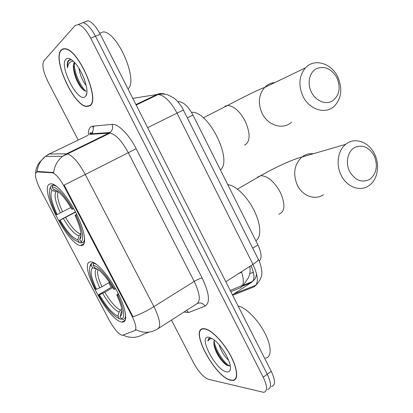 <?xml version="1.0" encoding="UTF-8"?>
<svg xmlns="http://www.w3.org/2000/svg" width="413" height="413" viewBox="0 0 413 413"><rect width="100%" height="100%" fill="white"/><g stroke="black" fill="none" stroke-linecap="round" stroke-linejoin="round"><path stroke-width="0.62" d="M81.893 245.554C86.813 244.816 84.959 231.347 77.21 215.328C69.523 199.314 57.887 184.988 51.935 183.821L49.581 184.017C39.085 188.194 67.489 244.32 80.478 245.529L81.893 245.554M122.067 322.057C127.994 322.909 126.574 310.065 118.355 293.813C110.214 277.567 97.644 262.766 91.629 261.904L90.457 261.857C77.474 262.441 108.392 321.242 121.949 322.042L122.067 322.057M122.227 335.377L134.757 330.591C136.899 328.996 135.898 323.993 131.752 315.584L64.454 186.965C59.968 178.798 55.982 174.079 52.492 172.804L37.144 171.906C34.16 173.124 35.239 179.01 40.381 189.567L109.099 320.013C114.024 328.831 118.402 333.952 122.227 335.377M241.672 272.172L238.657 273.535M177.869 101.696L178.999 101.608C183.831 102.269 188.488 106.75 192.969 115.046L257.934 244.961C261.605 252.921 262.038 258.352 259.225 261.253M230.888 380.29L232.782 380.466C238.74 380.239 237.79 368.587 230.242 354.875C222.772 341.174 210.764 329.213 204.383 328.696L203.609 328.66C188.803 328.144 215.008 377.549 230.888 380.29M235.999 377.776L236.267 377.776M89.864 105.8C100.643 100.576 78.873 49.421 65.192 48.729L62.957 48.853L61.196 49.999C52.002 58.61 73.731 106.162 86.704 106.544L89.864 105.8M171.441 320.085L193.656 362.986C198.622 371.891 203.552 377.327 208.451 379.294L263.68 392.34C267.629 391.354 267.474 386.305 263.22 377.188L267.247 374.24C271.48 383.336 271.604 388.396 267.614 389.413C271.604 388.396 271.48 383.336 267.247 374.24L95.506 36.21C91.247 28.223 87.076 23.696 82.992 22.627L79.472 24.047M36.742 171.932L37.965 171.503L53.669 172.536C54.526 165.845 57.49 160.44 62.554 156.326L66.545 153.822L67.376 153.904C72.745 155.644 78.713 162.505 85.279 174.493L64.144 185.112L133.032 316.797C139.579 314.546 146.538 311.154 153.91 306.627C159.976 319.125 161.235 326.564 157.689 328.929C150.724 333.1 143.497 333.379 136.006 329.76L135.552 330.085M263.22 377.188L90.726 38.203C86.451 30.19 82.285 25.642 78.233 24.553L75.104 25.56L43.855 60.897C41.811 64.795 43.148 71.656 47.872 81.475L78.207 140.048M203.795 328.66L203.686 328.934M80.809 86.529L82.961 89.569M271.532 386.501C275.554 385.453 275.461 380.388 271.248 371.313L100.256 34.227C96.012 26.267 91.836 21.76 87.726 20.712L82.992 22.627C87.076 23.696 91.247 28.223 95.506 36.21L267.247 374.24L271.248 371.313M204.518 328.96L203.748 328.929C189.097 328.412 215.039 377.327 230.753 380.027L232.617 380.203C238.518 379.975 237.578 368.442 230.113 354.881C222.721 341.319 210.842 329.481 204.518 328.96M228.616 360.255C224.548 356.605 221.368 351.442 219.086 344.767M225.715 354.22L223.206 350.162M214.301 340.085L213.831 342.816L214.45 340.204M226.572 371.886C228.554 372.273 229.783 371.499 230.263 369.552C232.163 363.445 221.719 344.886 213.201 339.254L208.751 337.204C197.522 335.196 215.586 370.229 226.572 371.886M213.831 342.816L214.244 346.295C215.705 351.618 218.379 356.569 222.277 361.153C224.435 363.631 226.339 365.169 227.986 365.779L230.206 365.634M210.511 337.834C208.947 337.927 208.1 339.021 207.976 341.107C208.823 339.496 210.176 338.624 212.034 338.49M265.497 358.112C271.862 357.462 271.702 346.063 264.65 332.671C257.671 319.28 245.539 307.298 238.167 306.105M207.976 341.107L209.432 338.102M229.489 365.964C223.887 362.872 215.359 349.826 214.089 341.071M227.274 365.474L223.443 361.685C219.014 356.45 215.813 350.529 213.851 343.91M65.486 48.78L62.807 49.255L61.346 50.293C52.234 58.791 73.746 105.873 86.585 106.255L89.719 105.516C100.38 100.328 78.831 49.72 65.295 49.033L65.755 48.842M74.557 62.482L74.386 62.631C73.246 63.876 73.018 66.307 73.715 69.926L73.602 68.202L74.83 62.776M86.183 85.434C82.559 81.015 80.132 75.274 78.898 68.212M84.386 79.379L82.244 74.288M71.537 59.787L68.579 60.283C67.35 61.62 66.973 64.129 67.453 67.809C68.021 64.443 69.384 62.332 71.542 61.48L73.297 61.222M85.197 96.714L86.08 95.625C89.693 90.302 81.826 68.723 73.369 61.289C70.086 58.321 67.603 57.624 65.925 59.209C58.636 65.652 78.119 103.431 85.197 96.714M73.715 69.926C74.546 75.533 76.544 80.778 79.704 85.661C82.192 89.26 84.319 91.103 86.08 91.18M127.978 88.883C138.613 80.788 117.664 31.899 103.183 31.863L99.765 33.283M67.453 67.809C67.278 63.685 68.016 60.99 69.658 59.715M85.966 91.18C80.772 87.133 74.154 72.636 74.294 63.726M83.725 90.204L81.005 86.684C77.117 80.535 74.655 73.968 73.617 66.983M374.307 156.016C369.015 146.966 362.377 144.163 354.39 147.606C347.658 151.525 345.314 162.676 349.517 171.256C355.015 180.419 361.731 183.145 369.656 179.438C376.537 173.775 378.086 165.969 374.307 156.016M341.035 174.988C335.723 164.395 337.906 150.389 345.671 144.354C354.612 136.688 369.067 141.865 374.699 154.338C380.151 165.319 377.559 179.913 368.969 185.618C360.234 192.076 346.615 187.074 341.035 174.988M121.448 318.95L121.004 319.228L119.336 318.764L115.501 316.539C109.868 311.944 104.215 304.691 98.537 294.784L112.233 286.663M91.201 265.198L92.589 267.836C89.76 270.463 91.072 277.613 96.518 289.296L95.651 289.306C90.318 278.109 88.475 270.432 90.122 266.277L91.201 265.198L91.701 263.422L90.54 264.573L89.926 266.684M91.701 263.422L93.379 262.467M94.21 262.88L93.627 263.215L93.126 265.001C99.12 266.937 106.317 275.001 114.716 289.188L115.671 288.775M96.425 264.32L93.627 263.215M118.779 294.66L117.803 295.078C124.215 309.182 125.433 317.143 121.458 318.975L123.136 319.44C124.819 319.094 125.65 317.411 125.635 314.386M124.68 318.48L125.784 317.798M114.716 289.188L113.72 289.193C108.712 280.546 103.792 274.196 98.95 270.133L94.52 267.66L93.126 265.001M121.458 318.975L120.085 316.353L121.561 315.062C122.924 311.516 121.334 304.851 116.791 295.063L117.803 295.078M96.518 289.296L101.965 286.756L109.46 282.337M97.592 269.121L92.589 267.836M94.52 267.66L95.372 267.918M121.995 310.777L121.174 312.259L120.085 316.353M116.791 295.063L118.252 293.607M255.921 240.939L257.944 238.822L259.266 235.73L259.818 231.76L259.565 227.057L258.512 221.786L256.685 216.169L254.15 210.418L251.011 204.781L247.392 199.479L243.453 194.73L239.344 190.723L235.245 187.61L231.301 185.504L227.677 184.461M98.537 294.784L99.414 294.799C106.244 306.436 112.429 313.56 117.973 316.162L119.336 318.764M112.775 287.562L104.861 292.265L99.414 294.799M117.973 316.162L119.058 312.099L120.519 310.106L121.799 309.322M337.106 78.103C331.685 68.801 324.814 65.636 316.497 68.615C309.482 72.141 306.962 83.106 311.263 91.882C315.455 100.71 325.294 105 332.104 101.154C339.29 95.904 340.957 88.222 337.106 78.103M302.837 95.971C298.212 84.995 299.084 75.631 305.444 67.871C314.283 57.882 331.644 63.189 337.922 77.283C342.676 88.81 341.474 98.433 334.324 106.156C325.558 114.793 309.125 109.724 302.837 95.971M82.084 242.41L80.989 243.014L79.27 242.477L74.201 239.808C69.332 235.653 64.387 229.179 59.369 220.382L75.471 211.864M50.51 187.729L51.924 190.424C49.736 194.347 51.486 202.38 57.164 214.523L56.421 214.786C50.241 201.735 48.171 192.845 50.216 188.111L50.706 186.408L49.937 188.617M51.042 185.979L53.866 184.554L52.673 185.169L52.136 186.929C57.438 187.44 64.304 194.807 72.74 209.035L73.695 208.57M56.86 186.557L53.958 185.251L52.673 185.169M76.854 214.6L75.899 215.059C82.615 229.773 84.355 238.786 81.103 242.106L82.837 242.648C83.963 241.941 84.557 240.371 84.619 237.929M82.837 242.648L84.608 241.667M72.74 209.035L71.883 209.334C67.515 201.745 63.246 196.108 59.074 192.432C56.824 190.517 54.986 189.593 53.566 189.644L52.136 186.929M81.103 242.106L79.699 239.426L80.396 238.642C82.141 234.656 80.349 226.892 75.032 215.338L75.899 215.059M57.164 214.523L70.829 207.522M58.171 191.694L55.91 191.766L51.924 190.424M53.566 189.644L56.793 190.734M81.093 234.899L79.699 239.426M75.032 215.338L76.699 214.285M220.428 169.955C233.02 160.13 208.358 110.472 191.611 112.331L191.482 112.331M79.059 242.446L80.989 243.014M59.369 220.382L60.122 220.139C66.978 231.822 72.9 238.384 77.871 239.819L79.27 242.477M75.615 212.143L60.122 220.139M77.871 239.819L79.022 235.813L81.015 233.634M230.831 291.645L240.077 287.902C243.861 285.961 244.341 280.561 241.512 271.702M131.752 315.584L132.305 315.243M135.18 330.323L135.934 329.848M64.454 186.965L65.042 186.666M52.053 172.742L52.916 172.314M241.873 286.539L240.077 287.902M252.756 248.213L257.934 244.961M187.44 117.834L192.969 115.046M177.957 101.794L178.256 101.644M96.854 133.905L97.076 133.409M88.382 134.937C88.243 130.797 89.1 128.082 90.948 126.786L92.744 126.171L112.047 124.38C117.994 123.513 128.97 134.385 136.176 148.726L202.189 278.073C209.386 293.431 210.351 302.77 205.08 306.09L188.674 312.507L183.95 312.042M37.01 171.751C37.795 165.396 40.619 160.259 45.487 156.341L49.286 153.987L87.897 135.376M149.217 332.088L143.533 334.21C137.044 338.097 130.307 338.433 123.317 335.217M92.548 134.199L92.471 132.031M93.162 127.483L93.865 126.068M136.176 148.726L85.279 174.493L153.91 306.627L194.203 281.423L128.304 152.66C121.954 141.009 115.872 134.488 110.054 133.089L89.977 134.375L90.86 133.843C93.224 131.809 93.854 129.254 92.744 126.171M48.027 154.348L49.286 153.987L66.545 153.822L110.064 132.501C112.543 130.348 113.203 127.643 112.047 124.38M111.149 287.18L108.81 282.719M90.726 38.203L100.256 34.227M158.561 328.366L196.748 303.818C200.821 301.113 199.975 293.648 194.203 281.423C197.517 279.446 200.181 278.331 202.189 278.073M205.08 306.09C203.057 303.204 200.501 302.326 197.409 303.452M188.674 312.507L186.568 310.359M89.203 142.779L89.172 143.275M232.653 295.233L253.856 286.942C258.781 284.005 258.486 276.483 252.968 264.366L225.818 281.754M258.094 258.858L258.301 259.271C258.249 260.381 256.473 262.079 252.968 264.366L176.991 113.059C170.889 101.753 164.658 95.558 158.287 94.474L156.95 94.531L135.923 104.551M165.071 94.19C162.304 93.204 159.594 93.317 156.95 94.531L132.785 98.356M183.48 109.935L147.642 127.643M256.385 284.603L253.856 286.942M242.183 286.261L251.228 282.58C254.96 280.37 254.883 274.722 251.001 265.626M253.597 279.777L252.488 281.49L251.228 282.58L232.457 294.846M253.365 272.152L249.72 273.767M253.04 272.322L253.685 273.628M216.304 351.974C219.422 357.111 222.865 361.489 226.639 365.118M313.348 153.729C309.125 153.306 305.31 154.41 301.903 157.048C294.237 164.374 292.703 173.728 297.303 185.112C302.455 196.129 315.233 200.63 323.524 194.673M257.382 177.234L260.799 175.67C267.8 175.959 274.346 181.606 280.442 192.608C285.574 204.714 285.016 211.921 278.765 214.233M96.446 269.008C93.988 271.382 95.104 277.67 99.801 287.866M121.174 312.259L122.062 311.655M98.103 269.483C96.776 272.575 98.062 278.331 101.965 286.756M102.698 293.38C108.707 303.534 114.158 309.776 119.058 312.099M104.861 292.265C110.596 301.939 115.816 307.881 120.519 310.106M274.862 82.543C270.907 82.905 267.516 84.531 264.676 87.427C258.657 94.603 257.774 103.188 262.033 113.172C267.82 125.681 283.204 130.167 291.521 122.165M224.987 106.156L227.522 105.48C233.882 105.924 239.798 111.205 245.286 121.319C250.588 133.786 250.355 141.736 244.579 145.169M55.91 191.766C54.005 195.272 55.507 202.334 60.412 212.943M58.254 191.761C56.607 195.272 58.057 201.967 62.606 211.833M63.375 218.575C69.399 228.756 74.619 234.501 79.022 235.813M65.564 217.465C71.263 227.067 76.229 232.54 80.463 233.877L80.55 233.887M52.492 172.804L53.329 172.391M249.839 266.375C250.201 269.529 250.17 271.94 249.751 273.602L248.75 277.221L243.36 285.053M242.57 285.378L230.217 290.432M178.158 102.021L178.999 101.608M125.382 319.905L121.949 322.042M84.154 243.494L80.478 245.529M89.559 134.194C90.142 132.718 90.54 132.284 90.752 132.883L90.86 133.843L110.064 132.501L110.054 133.089L62.554 156.326L45.487 156.341L38.879 163.032C36.824 166.434 35.714 169.857 35.554 173.305M78.233 24.553L82.992 22.627M94.546 140.177L94.623 140.616M87.241 106.301L86.704 106.544M233.985 293.844L255.853 285.233C260.66 280.22 262.596 275.228 261.661 270.252C260.954 265.6 259.834 261.935 258.301 259.271L181.932 107.163C178.638 102.414 175.953 99.378 173.878 98.051L167.915 94.892C164.839 93.921 161.628 93.782 158.287 94.474L136.166 105.026M243.118 285.321L252.488 281.49C254.377 279.58 255.539 279.467 256.576 273.85M204.136 328.676L203.748 328.929M230.423 368.081L230.263 369.552M214.249 346.295L213.893 344.354M222.277 361.158L223.443 361.685M86.823 92.982L86.08 95.625M79.704 85.661L81.005 86.684M237.418 189.149L260.799 175.67C273.375 168.241 293.421 158.974 301.903 157.048L345.671 144.354M94.231 262.895L93.658 263.22M90.122 266.277L90.54 264.573M122.062 312.729L121.561 315.062M122.041 311.314L121.732 311.097M203.32 117.819L227.522 105.48C239.127 99.347 258.739 89.28 264.676 87.427L305.444 67.871M54.568 184.941L53.958 185.251M50.216 188.111L50.706 186.408M81.067 236.035L80.396 238.642M80.473 233.928L81.01 233.577"/></g></svg>
